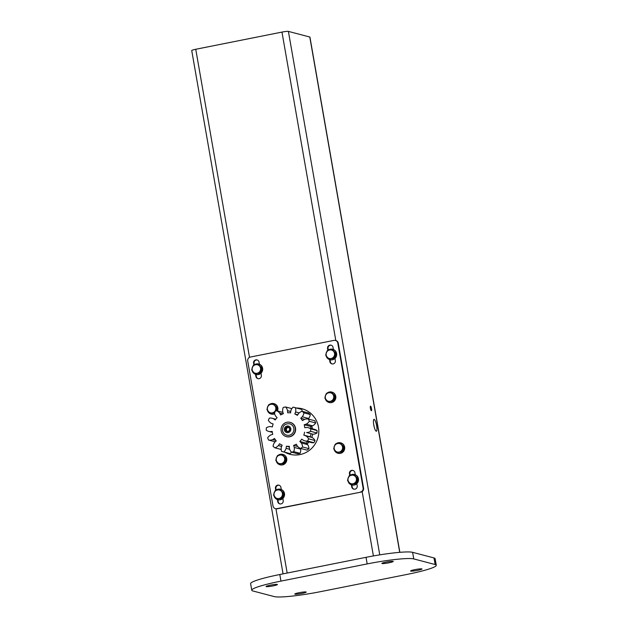 <?xml version="1.0" encoding="UTF-8"?>
<svg xmlns="http://www.w3.org/2000/svg" width="628" height="628" viewBox="0 0 628 628"><rect width="100%" height="100%" fill="white"/><g stroke="black" fill="none" stroke-linecap="round" stroke-linejoin="round"><path stroke-width="0.94" d="M373.652 424.269A6.052 1.342 -101.3 0 1 374.053 426.169A6.052 1.342 -101.3 0 1 374.155 426.805M376.627 425.658A6.052 1.342 -101.3 0 1 376.376 431.216A6.052 1.342 -101.3 0 1 373.754 424.905A6.052 1.342 -101.3 0 1 374.005 419.339A6.052 1.342 -101.3 0 1 376.627 425.658M371.517 408.593A2.355 0.526 -101.3 0 1 371.415 410.751A2.355 0.526 -101.3 0 1 370.402 408.294A2.355 0.526 -101.3 0 1 370.496 406.135A2.355 0.526 -101.3 0 1 371.517 408.593M283.063 573.866L191.728 50.538A5.385 0.565 -9.9 0 1 195.755 49.274L281.972 32.091A5.385 0.565 -9.9 0 1 288.401 31.4L309.792 37.021A5.385 0.565 -9.9 0 1 309.942 37.123L399.863 552.326M288.778 453.283L288.896 453.95M288.134 453.118L288.244 453.714M299.109 592.714A5.778 0.604 170.1 0 0 294.791 594.072A5.778 0.604 170.1 0 0 301.848 593.436A5.778 0.604 170.1 0 0 306.174 592.078A5.778 0.604 170.1 0 0 299.109 592.714M414.927 569.627A5.778 0.604 170.1 0 0 410.61 570.978A5.778 0.604 170.1 0 0 417.667 570.35A5.778 0.604 170.1 0 0 421.992 568.992A5.778 0.604 170.1 0 0 414.927 569.627M386.189 562.076A5.778 0.604 170.1 0 0 381.871 563.434A5.778 0.604 170.1 0 0 388.936 562.798A5.778 0.604 170.1 0 0 393.254 561.448A5.778 0.604 170.1 0 0 386.189 562.076M270.378 585.163A5.778 0.604 170.1 0 0 266.052 586.521A5.778 0.604 170.1 0 0 273.117 585.885A5.778 0.604 170.1 0 0 277.435 584.535A5.778 0.604 170.1 0 0 270.378 585.163M280.959 581.112A39.022 4.09 170.1 0 0 251.773 590.249A39.022 4.09 170.1 0 0 252.896 590.979L274.287 596.6A39.022 4.09 170.1 0 0 320.869 591.592L407.085 574.408A39.022 4.09 170.1 0 0 436.272 565.263A39.022 4.09 170.1 0 0 435.149 564.533L413.758 558.912A39.022 4.09 170.1 0 0 367.176 563.92L280.959 581.112L279.805 574.518A39.022 4.09 170.1 0 0 250.619 583.655L251.773 590.249M436.272 565.263L435.118 558.669A39.022 4.09 170.1 0 0 433.995 557.939L412.604 552.326A39.022 4.09 170.1 0 0 366.03 557.326L279.805 574.518M285.395 452.395A23.55 22.828 -75.3 0 0 290.222 454.358M284.916 452.27A23.55 22.828 -75.3 0 0 289.979 454.295A23.55 22.828 -75.3 0 0 318.482 427.032A23.55 22.828 -75.3 0 0 301.95 408.742A23.55 22.828 -75.3 0 0 296.542 408.019M360.448 491.991A3.368 3.258 -75.3 0 0 363.094 488.058L337.786 343.037A3.368 3.258 -75.3 0 0 333.994 340.384L250.344 357.057A3.368 3.258 -75.3 0 0 247.707 360.998L273.015 506.011A3.368 3.258 -75.3 0 0 276.807 508.664L360.927 492.116A3.368 3.258 -75.3 0 0 363.573 488.184L338.264 343.163A3.368 3.258 -75.3 0 0 335.901 340.549L335.423 340.423M291.989 408.443A23.55 22.828 -75.3 0 0 291.525 408.538M282.93 412.415A23.55 22.828 -75.3 0 0 282.914 412.423A8.18 7.936 -75.3 0 0 282.679 412.329L276.289 410.657L277.278 407.847L273.431 403.859L277.278 407.847M281.281 489.51L280.912 487.383A2.857 2.771 -75.3 0 0 278.903 485.161A2.857 2.771 -75.3 0 0 275.449 488.474L275.771 490.335M277.38 499.566L277.749 501.654A2.857 2.771 -75.3 0 0 279.75 503.876A2.857 2.771 -75.3 0 0 283.212 500.571L282.843 498.444M355.275 474.76L354.906 472.633A2.857 2.771 -75.3 0 0 352.897 470.411A2.857 2.771 -75.3 0 0 349.443 473.724L349.765 475.584M351.374 484.808L351.743 486.904A2.857 2.771 -75.3 0 0 353.745 489.126A2.857 2.771 -75.3 0 0 357.206 485.821L356.837 483.693M259.427 364.264L259.058 362.144A2.857 2.771 -75.3 0 0 257.048 359.923A2.857 2.771 -75.3 0 0 253.586 363.235L253.908 365.088M255.525 374.319L255.886 376.415A2.857 2.771 -75.3 0 0 257.896 378.637A2.857 2.771 -75.3 0 0 261.358 375.324L260.989 373.205M333.421 349.513L333.052 347.394A2.857 2.771 -75.3 0 0 331.042 345.172A2.857 2.771 -75.3 0 0 327.581 348.485L327.902 350.338M329.519 359.569L329.881 361.665A2.857 2.771 -75.3 0 0 331.89 363.887A2.857 2.771 -75.3 0 0 335.352 360.574L334.983 358.455M257.284 359.993A2.857 2.771 -75.3 0 0 254.065 363.361L254.316 364.79M258.712 364.044A5.385 5.22 104.7 0 1 258.618 374.5A5.385 5.22 104.7 0 1 255.981 374.453L256.365 376.541A2.857 2.771 -75.3 0 0 258.139 378.692M279.146 485.24A2.857 2.771 -75.3 0 0 275.928 488.6L276.171 490.028M280.567 489.283A5.385 5.22 104.7 0 1 284.46 495.492A5.385 5.22 104.7 0 1 277.835 499.692L278.228 501.78A2.857 2.771 -75.3 0 0 279.994 503.931M275.378 508.625L275.857 508.751A3.368 3.258 -75.3 0 0 277.286 508.79L360.927 492.116M302.186 408.812A23.55 22.828 -75.3 0 0 297.02 408.145M353.14 470.49A2.857 2.771 -75.3 0 0 349.922 473.85L350.165 475.278M354.561 474.533A5.385 5.22 104.7 0 1 353.564 485.13A5.385 5.22 104.7 0 1 351.829 484.942L352.222 487.03A2.857 2.771 -75.3 0 0 353.988 489.181M331.278 345.243A2.857 2.771 -75.3 0 0 328.059 348.611L328.311 350.039M329.998 359.711L330.359 361.791A2.857 2.771 -75.3 0 0 332.134 363.942M325.163 396.755A5.385 5.22 104.7 0 1 326.026 394.321M327.07 393.136A5.385 5.22 104.7 0 1 335.509 396.237A5.385 5.22 104.7 0 1 328.994 402.47A5.385 5.22 104.7 0 1 325.288 398.662M331.851 392.092A5.385 5.22 104.7 0 1 335.76 396.307A5.385 5.22 104.7 0 1 329.119 402.501M267.253 408.302A5.385 5.22 104.7 0 1 268.117 405.869M269.169 404.675A5.385 5.22 104.7 0 1 277.231 410.9M273.941 403.639A5.385 5.22 104.7 0 1 277.49 410.971M274.648 413.828A5.385 5.22 104.7 0 1 271.21 414.048M274.601 413.671A5.385 5.22 104.7 0 1 267.379 410.21M334.018 447.513A5.385 5.22 104.7 0 1 334.881 445.079M335.933 443.894A5.385 5.22 104.7 0 1 344.364 446.995A5.385 5.22 104.7 0 1 337.848 453.228A5.385 5.22 104.7 0 1 334.151 449.42M340.714 442.85A5.385 5.22 104.7 0 1 344.623 447.058A5.385 5.22 104.7 0 1 337.974 453.259M276.108 459.052A5.385 5.22 104.7 0 1 276.979 456.619M278.023 455.433A5.385 5.22 104.7 0 1 286.454 458.534A5.385 5.22 104.7 0 1 279.939 464.767A5.385 5.22 104.7 0 1 276.241 460.968M282.804 454.389A5.385 5.22 104.7 0 1 286.713 458.605A5.385 5.22 104.7 0 1 280.072 464.799M327.926 350.33A5.385 5.22 104.7 0 1 335.038 358.062A5.385 5.22 104.7 0 1 326.144 355.864M326.011 353.957A5.385 5.22 104.7 0 1 326.882 351.523M332.707 349.294A5.385 5.22 104.7 0 1 335.297 358.125A5.385 5.22 104.7 0 1 329.975 359.703M253.932 365.08A5.385 5.22 104.7 0 1 262.441 369.248A5.385 5.22 104.7 0 1 252.15 370.614M252.016 368.707A5.385 5.22 104.7 0 1 252.888 366.273M349.78 475.577A5.385 5.22 104.7 0 1 358.266 480.208A5.385 5.22 104.7 0 1 347.998 481.103M347.873 479.195A5.385 5.22 104.7 0 1 348.736 476.762M275.794 490.327A5.385 5.22 104.7 0 1 284.201 495.421A5.385 5.22 104.7 0 1 274.004 495.853M273.879 493.946A5.385 5.22 104.7 0 1 274.742 491.512M262.049 368.251L258.194 364.264L262.049 368.251L260.377 373.016L254.866 373.801L251.702 369.994L252.377 367.568L253.367 365.229L258.194 364.264M261.358 368.071L259.694 372.836L260.377 373.016M259.694 372.836L254.866 373.801M259.615 366.124A4.372 4.239 104.7 0 1 257.119 373.275A4.372 4.239 104.7 0 1 252.377 367.568A4.372 4.239 104.7 0 1 259.615 366.124M336.043 353.501L332.188 349.513L336.043 353.501L334.371 358.266L328.86 359.051L325.697 355.244L326.372 352.818L327.361 350.479L332.188 349.513M335.352 353.321L333.688 358.086L334.371 358.266M333.688 358.086L328.86 359.051M333.609 351.374A4.372 4.239 104.7 0 1 331.113 358.525A4.372 4.239 104.7 0 1 326.372 352.818A4.372 4.239 104.7 0 1 333.609 351.374M357.897 478.74L354.051 474.76L357.897 478.74L356.233 483.505L350.714 484.29L347.551 480.483L348.226 478.065L349.223 475.718L354.051 474.76M357.214 478.56L355.542 483.325L356.233 483.505M355.542 483.325L350.714 484.29M355.472 476.621A4.372 4.239 104.7 0 1 352.967 483.764A4.372 4.239 104.7 0 1 348.226 478.065A4.372 4.239 104.7 0 1 355.472 476.621M283.903 493.49L280.057 489.51L283.903 493.49L282.239 498.255L276.72 499.04L273.557 495.233L274.232 492.815L275.229 490.468L280.057 489.51M283.22 493.31L281.548 498.075L282.239 498.255M281.548 498.075L276.72 499.04M281.477 491.371A4.372 4.239 104.7 0 1 278.973 498.514A4.372 4.239 104.7 0 1 274.232 492.815A4.372 4.239 104.7 0 1 281.477 491.371M335.187 396.299L331.341 392.319L335.187 396.299L333.523 401.064L328.004 401.849L324.841 398.042L325.516 395.616L326.513 393.277L331.341 392.319M334.504 396.119L332.832 400.884L333.523 401.064M332.832 400.884L328.004 401.849M332.762 394.18A4.372 4.239 104.7 0 1 330.257 401.323A4.372 4.239 104.7 0 1 325.516 395.616A4.372 4.239 104.7 0 1 332.762 394.18M274.923 412.431L270.095 413.389L274.444 412.839M270.095 413.389L266.931 409.589L267.606 407.164L268.603 404.825L273.431 403.859M276.595 407.666L275.15 411.497M274.852 405.719A4.372 4.239 104.7 0 1 272.348 412.871A4.372 4.239 104.7 0 1 267.606 407.164A4.372 4.239 104.7 0 1 274.852 405.719M286.14 458.597L282.286 454.617L286.14 458.597L284.468 463.37L278.958 464.147L275.794 460.348L276.469 457.922L277.458 455.583L282.286 454.617M285.45 458.416L283.785 463.189L284.468 463.37M283.785 463.189L278.958 464.147M283.707 456.478A4.372 4.239 104.7 0 1 281.211 463.629A4.372 4.239 104.7 0 1 276.469 457.922A4.372 4.239 104.7 0 1 283.707 456.478M344.042 447.058L340.195 443.07L344.042 447.058L342.378 451.822L336.867 452.607L333.704 448.8L334.371 446.375L335.368 444.035L340.195 443.07M343.359 446.877L341.695 451.642L342.378 451.822M341.695 451.642L336.867 452.607M341.616 444.93A4.372 4.239 104.7 0 1 339.12 452.082A4.372 4.239 104.7 0 1 334.371 446.375A4.372 4.239 104.7 0 1 341.616 444.93M311.653 426.098A15.143 14.68 104.7 0 1 312.375 428.398A15.143 14.68 104.7 0 1 312.469 428.822M312.595 434.152A15.143 14.68 104.7 0 1 311.747 437.363M309.039 441.947A15.143 14.68 104.7 0 1 306.998 443.925M275.755 419.221L272.23 418.295A8.18 7.936 104.7 0 0 269.436 418.083A22.875 22.176 -75.3 0 0 268.321 420.258A8.18 7.936 104.7 0 0 271.194 423.272L273.149 423.986A16.823 16.304 -75.3 0 0 272.387 426.907L270.33 426.569A8.18 7.936 104.7 0 0 266.351 427.786A22.875 22.176 -75.3 0 0 266.256 430.227A8.18 7.936 104.7 0 0 268.784 431.412L272.324 432.347M272.309 432.213L270.134 431.648L272.214 431.405A16.823 16.304 -75.3 0 0 272.756 434.356L270.746 434.976A8.18 7.936 104.7 0 0 267.654 437.842A22.875 22.176 -75.3 0 0 268.596 440.063L274.986 441.743A8.18 7.936 -75.3 0 0 275.245 441.782M270.134 431.648A8.18 7.936 104.7 0 1 268.784 431.412M275.873 440.432L272.717 439.6L274.499 438.462A16.823 16.304 -75.3 0 0 276.234 440.864L274.671 442.308A8.18 7.936 104.7 0 0 273.07 446.249A22.875 22.176 -75.3 0 0 274.876 447.819L281.187 449.475M272.717 439.6A8.18 7.936 104.7 0 1 268.596 440.063M281.619 446.414L278.416 445.566L279.554 443.753A16.823 16.304 -75.3 0 0 282.145 445.126L281.336 447.112A8.18 7.936 104.7 0 0 281.548 451.351A22.875 22.176 -75.3 0 0 282.663 451.681A22.875 22.176 -75.3 0 0 283.848 451.956L290.23 453.628A8.18 7.936 -75.3 0 0 291.478 452.16M282.663 451.681L289.053 453.361A22.875 22.176 -75.3 0 0 290.23 453.628M278.416 445.566A8.18 7.936 104.7 0 1 274.876 447.819M300.121 453.33A22.875 22.176 -75.3 0 1 297.782 453.816L291.4 452.136A22.875 22.176 -75.3 0 0 293.739 451.65L300.121 453.33A8.18 7.936 -75.3 0 0 300.655 449.106L294.273 447.434A8.18 7.936 104.7 0 1 293.739 451.65M291.4 452.136A8.18 7.936 104.7 0 1 289.414 448.447L289.304 446.304A16.823 16.304 -75.3 0 1 286.376 446.233L289.343 447.01M286.376 446.233L286.109 448.361A8.18 7.936 104.7 0 1 283.848 451.956M289.665 449.295L286.109 448.361M308.968 448.651A22.875 22.176 -75.3 0 1 307.053 450.127L300.671 448.455A22.875 22.176 -75.3 0 0 302.586 446.979L308.968 448.651A8.18 7.936 -75.3 0 0 307.673 444.64L301.291 442.96A8.18 7.936 104.7 0 1 302.586 446.979M300.671 448.455A8.18 7.936 104.7 0 1 297.303 446.029L296.306 444.169A16.823 16.304 -75.3 0 1 293.614 445.409L297.696 446.477M293.614 445.409L294.273 447.434M300.412 448.353L300.655 449.106M307.524 441.021A8.18 7.936 104.7 0 1 304.729 440.817L311.111 442.497A8.18 7.936 -75.3 0 0 313.906 442.701L307.524 441.021A22.875 22.176 -75.3 0 0 308.638 438.846L315.021 440.526A8.18 7.936 -75.3 0 0 312.155 437.512L305.765 435.832A8.18 7.936 104.7 0 1 308.638 438.846M313.906 442.701A22.875 22.176 -75.3 0 0 315.021 440.526M304.729 440.817A8.18 7.936 104.7 0 1 303.45 440.354L301.754 439.137A16.823 16.304 -75.3 0 1 299.839 441.445L306.221 443.125L307.673 444.64M307.587 441.57A16.823 16.304 104.7 0 1 306.221 443.125M299.839 441.445L301.291 442.96M310.609 431.318A8.18 7.936 104.7 0 1 306.629 432.543L313.011 434.223A8.18 7.936 -75.3 0 0 316.991 432.998L310.609 431.318A22.875 22.176 -75.3 0 0 310.703 428.877L317.085 430.557A8.18 7.936 -75.3 0 0 314.565 429.371L308.175 427.692A8.18 7.936 104.7 0 1 310.703 428.877M316.991 432.998A22.875 22.176 -75.3 0 0 317.085 430.557M313.011 434.223L306.629 432.543M310.962 433.877A16.823 16.304 104.7 0 1 310.193 436.798L303.811 435.125A16.823 16.304 -75.3 0 0 304.572 432.205M303.811 435.125L305.765 435.832M310.193 436.798L312.155 437.512M309.306 421.27A22.875 22.176 -75.3 0 0 308.364 419.041L314.746 420.721A22.875 22.176 -75.3 0 1 315.696 422.95L309.306 421.27A8.18 7.936 104.7 0 1 306.213 424.135L312.595 425.815A8.18 7.936 -75.3 0 0 315.696 422.95M312.595 425.815L310.593 426.428L304.203 424.748L306.213 424.135M308.175 427.692A8.18 7.936 104.7 0 0 306.825 427.464L304.745 427.699A16.823 16.304 -75.3 0 0 304.203 424.748M310.593 426.428A16.823 16.304 104.7 0 1 311.017 428.437M303.881 412.855A22.875 22.176 -75.3 0 0 302.084 411.293L308.466 412.965A22.875 22.176 -75.3 0 1 310.271 414.535L303.881 412.855A8.18 7.936 104.7 0 1 302.288 416.804L308.67 418.476A8.18 7.936 -75.3 0 0 310.271 414.535M304.784 419.316L300.726 418.248L302.288 416.804M308.097 419.002L308.67 418.476M308.364 419.041A8.18 7.936 104.7 0 0 304.242 419.504L302.461 420.642A16.823 16.304 -75.3 0 0 300.726 418.248M302.162 411.309A8.18 7.936 -75.3 0 0 301.793 409.432L295.411 407.753A22.875 22.176 -75.3 0 0 294.289 407.431A22.875 22.176 -75.3 0 0 293.111 407.156A8.18 7.936 104.7 0 0 290.85 410.743L290.583 412.871A16.823 16.304 -75.3 0 0 287.655 412.8L287.546 410.665L290.756 411.505M301.793 409.432A22.875 22.176 -75.3 0 0 300.679 409.103L294.289 407.431M295.411 407.753A8.18 7.936 104.7 0 1 295.623 411.992L299.171 412.926M297.774 414.763L294.815 413.978L295.623 411.992M302.084 411.293A8.18 7.936 104.7 0 0 298.543 413.538L297.405 415.351A16.823 16.304 -75.3 0 0 294.815 413.978M291.863 408.624L285.559 406.968A22.875 22.176 -75.3 0 0 283.22 407.454A8.18 7.936 104.7 0 0 282.686 411.678L283.346 413.703A16.823 16.304 -75.3 0 0 280.653 414.943L279.656 413.075L282.804 413.899M285.559 406.968A8.18 7.936 104.7 0 1 287.546 410.665M279.656 413.075A8.18 7.936 104.7 0 0 276.289 410.657A22.875 22.176 -75.3 0 0 274.373 412.133A8.18 7.936 104.7 0 0 275.668 416.144L277.121 417.667A16.823 16.304 -75.3 0 0 275.205 419.975L273.51 418.75L275.676 419.323M272.23 418.295A8.18 7.936 104.7 0 1 273.51 418.75M288.511 427.503A2.017 1.955 -75.3 0 0 287.64 431.412A2.017 1.955 -75.3 0 0 288.119 431.515M286.329 436.609L286.604 436.68A7.371 7.144 -75.3 0 0 295.521 428.147A7.371 7.144 -75.3 0 0 290.348 422.424L290.073 422.354A7.371 7.144 -75.3 0 0 281.156 430.887A7.371 7.144 -75.3 0 0 286.329 436.609A7.371 7.144 -75.3 0 0 295.246 428.076A7.371 7.144 -75.3 0 0 290.073 422.354M293.833 428.359A5.888 5.707 -75.3 0 0 289.696 423.79C284.9 423.437 282.498 425.69 282.498 430.557C283.008 432.928 284.406 434.466 286.706 435.173A5.888 5.707 -75.3 0 0 293.833 428.359M285.873 430.847A2.331 2.261 -75.3 0 0 289.728 430.078A2.331 2.261 -75.3 0 0 287.2 427.04A2.331 2.261 -75.3 0 0 285.873 430.847L285.473 428.563L287.2 427.04L289.335 427.794L289.728 430.078L288.001 431.609L285.873 430.847L288.056 431.562M282.569 430.604A5.888 5.707 -75.3 0 0 286.706 435.173M287.852 427.268L286.172 428.751L286.572 431.036M286.172 428.751L285.473 428.563M281.972 32.091L335.807 340.525M362.168 491.583L373.401 555.937M195.755 49.274L249.52 357.34M275.951 508.774L287.169 573.05M288.401 31.4L379.759 554.869M309.792 37.021L399.73 552.342M435.149 564.533L433.995 557.939M413.758 558.912L412.604 552.326M367.176 563.92L366.03 557.326M363.094 488.058L363.573 488.184M337.786 343.037L338.264 343.163M276.807 508.664L277.286 508.79M275.449 488.474L275.928 488.6M277.749 501.654L278.228 501.78M349.443 473.724L349.922 473.85M351.743 486.904L352.222 487.03M253.586 363.235L254.065 363.361M255.886 376.415L256.365 376.541M327.581 348.485L328.059 348.611M329.881 361.665L330.359 361.791M290.819 428.681A3.368 3.258 -75.3 0 0 287.027 426.027A3.368 3.258 -75.3 0 0 284.382 429.968A3.368 3.258 -75.3 0 0 288.174 432.621A3.368 3.258 -75.3 0 0 290.819 428.681"/></g></svg>
